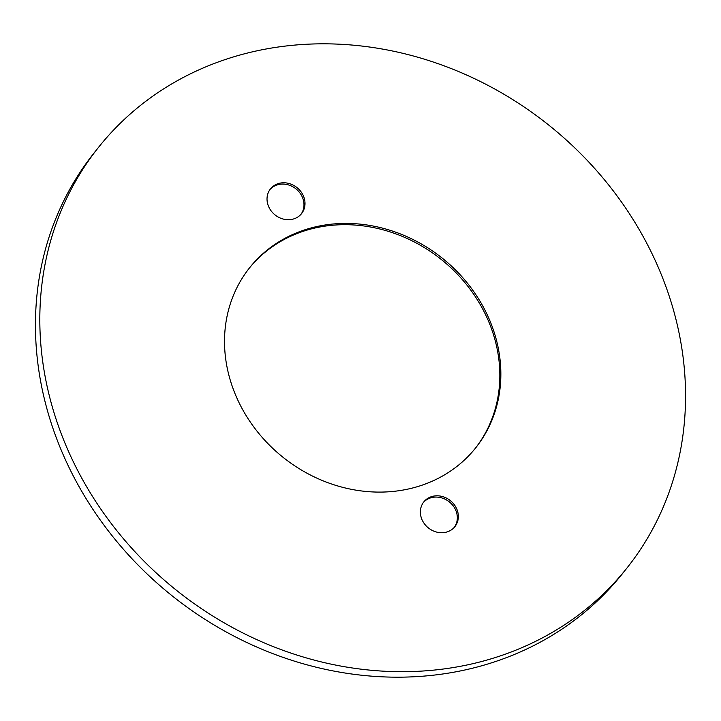<?xml version="1.0" encoding="UTF-8"?>
<svg xmlns="http://www.w3.org/2000/svg" width="721" height="721" viewBox="0 0 721 721"><rect width="100%" height="100%" fill="white"/><g stroke="black" fill="none" stroke-linecap="round" stroke-linejoin="round"><path stroke-width="1.08" d="M423.317 502.546A19.864 17.52 -141.5 0 1 455.311 509.323A19.864 17.52 -141.5 0 1 454.374 527.249M422.38 520.472A19.864 17.52 38.5 0 0 454.906 526.627A19.864 17.52 38.5 0 0 456.33 508.044A19.864 17.52 38.5 0 0 423.813 501.897A19.864 17.52 38.5 0 0 422.38 520.472M269.969 189.533A19.864 17.52 -141.5 0 1 301.964 196.319A19.864 17.52 -141.5 0 1 301.036 214.245M269.041 207.468A19.864 17.52 38.5 0 0 301.558 213.614A19.864 17.52 38.5 0 0 302.991 195.031A19.864 17.52 38.5 0 0 270.465 188.884A19.864 17.52 38.5 0 0 269.041 207.468M651.252 252.098A337.707 297.917 38.5 0 0 98.389 147.526A337.707 297.917 38.5 0 0 74.119 463.414A337.707 297.917 38.5 0 0 626.982 567.986A337.707 297.917 38.5 0 0 651.252 252.098M98.389 147.526L94.018 153.014A337.707 297.917 38.5 0 0 69.748 468.902A337.707 297.917 38.5 0 0 622.611 573.474L626.982 567.986M249.069 268.428A144.524 127.491 -141.5 0 1 485.152 313.824A144.524 127.491 -141.5 0 1 475.274 448.354M239.192 402.967A144.524 127.491 38.5 0 0 475.788 447.723A144.524 127.491 38.5 0 0 486.17 312.535A144.524 127.491 38.5 0 0 249.583 267.788A144.524 127.491 38.5 0 0 239.192 402.967"/></g></svg>
